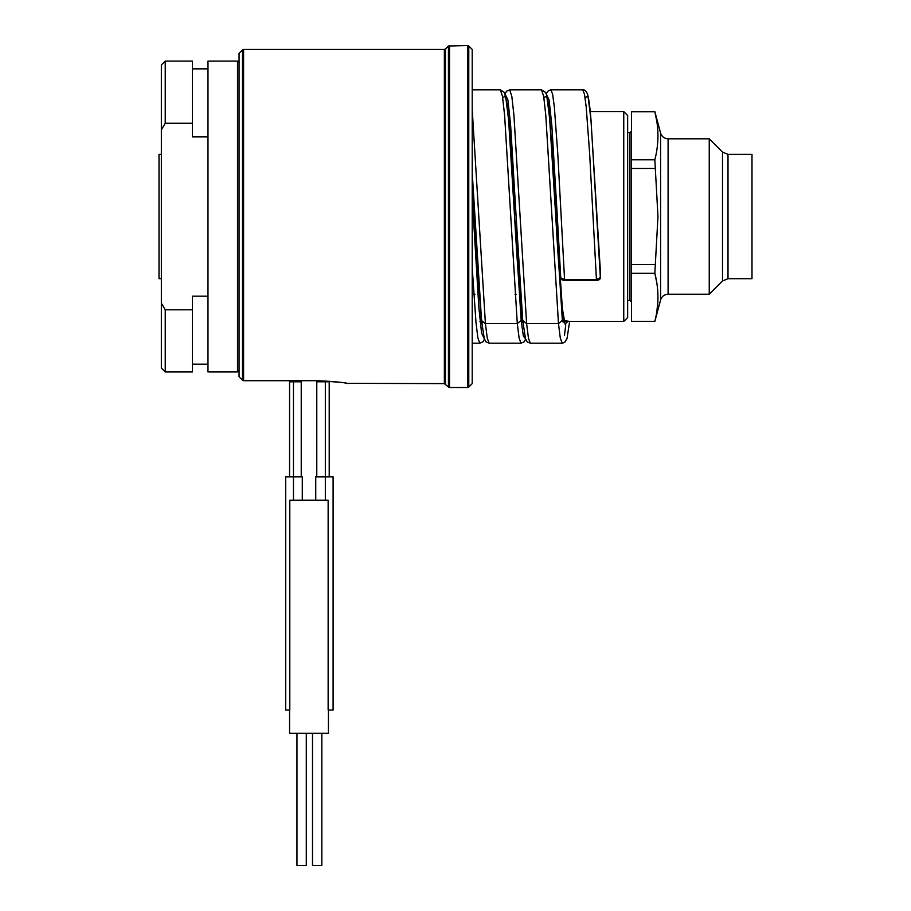 <?xml version="1.0" encoding="UTF-8"?>
<svg xmlns="http://www.w3.org/2000/svg" width="911" height="911" viewBox="0 0 911 911"><rect width="100%" height="100%" fill="white"/><g stroke="black" fill="none" stroke-linecap="round" stroke-linejoin="round"><path stroke-width="1.37" d="M564.399 321.435L623.75 321.435L623.75 111.609L590.237 111.609M346.362 383.337L444.363 383.611L448.44 387.038L448.44 46.005L467.685 45.55L467.685 387.494L468.778 387.038L468.778 46.005L472.205 49.433L472.205 216.522L472.205 80.521M243.59 380.696L242.497 380.229L242.497 49.889L243.59 49.433L243.59 380.696L316.777 380.696C333.904 381.458 344.199 382.415 347.638 383.577C347.695 382.871 337.412 381.914 316.777 380.696L316.777 476.874M242.497 380.229L239.058 376.744L242.497 380.229M237.509 371.961L237.509 61.094L207.981 61.094L207.981 371.961L237.509 371.961L239.058 370.401L239.058 376.744L239.058 53.316L242.497 49.889M165.233 309.786L192.437 309.786L192.437 371.961L165.233 371.961L165.233 309.786L161.349 303.147L161.349 64.977L165.233 61.094L192.437 61.094L192.437 136.889L207.981 136.889M192.437 123.27L165.233 123.27L165.233 61.094M207.981 296.155L192.437 296.155L192.437 309.786M165.233 123.27L161.349 129.897M165.233 371.961L161.349 368.067L161.349 303.147M161.349 216.522L161.349 280.246L161.349 278.698L159.015 278.698L159.015 154.358L161.349 154.358L161.349 152.797L161.349 216.522M728.003 154.358L751.985 154.358L751.985 278.698L728.003 278.698L728.003 154.358L722.514 152.08L722.514 280.975L728.003 278.698M722.514 152.08L709.236 138.814L709.236 294.242L668.093 294.242C664.29 294.469 661.796 296.394 660.589 300.004L654.838 321.435L631.528 321.435L631.528 159.789L654.838 159.789C658.972 143.767 658.972 127.745 654.838 111.723L656.729 120.878M657.776 129.977L657.958 135.397M631.528 111.723L654.838 111.723L631.528 111.609L631.528 159.789M654.838 321.435L654.838 321.321C658.972 305.299 658.972 289.277 654.838 273.254L657.97 216.522L654.838 159.789M631.528 273.254L654.838 273.254L656.729 282.41M657.776 291.509L657.958 296.929M657.776 303.112L656.785 311.801M654.838 168.455L631.528 168.455M654.838 264.589L631.528 264.589M654.838 321.321L631.528 321.321M627.645 303.568L627.645 115.492L623.75 111.609M623.75 321.435L627.645 317.552L627.645 129.487M468.778 387.038L472.205 383.611L472.205 216.522L472.205 352.523M481.315 318.064L472.205 194.806L481.372 318.702M521.103 307.929L521.149 308.225C518.963 286.407 516.765 255.843 514.567 216.522L508.611 119.728L505.639 96.395L502.656 97.409L505.639 96.395L508.611 119.728L514.567 216.522L521.172 308.522L522.538 318.554M600.326 270.305L600.349 277.548L596.477 279.586L564.604 279.586L560.732 277.753L557.304 216.522L560.72 277.696M472.205 172.669L481.532 320.353L472.205 172.691M289.573 380.696L289.573 476.874M302.281 500.185L302.281 476.874L285.69 476.874L285.69 710.022L289.8 710.022L289.8 500.185L328.142 500.185L328.142 710.022L333.096 710.022L333.096 476.874L315.741 476.874L315.741 500.185M301.234 380.696L301.234 476.874M325.329 380.923L325.329 381.8L316.777 381.8L316.777 380.696M329.213 381.162L329.213 476.874M473.378 216.522L478.844 307.462L481.577 333.084L484.31 338.733L481.577 333.084L478.844 307.462L472.205 194.806M500.321 89.847L504.443 92.489L506.926 103.467C509.477 126.618 512.028 164.299 514.567 216.522L521.172 320.353L523.335 336L525.499 338.733M541.498 89.859L543.685 96.361L545.791 115.264L558.477 323.644L560.322 338.209L562.235 343.196M564.444 335.635L565.708 325.17M582.755 89.847L584.475 94.152L586.183 106.781L589.611 153.048L596.477 280.36L564.604 280.36L557.748 153.048L554.321 106.781L552.613 94.152L550.893 89.847L582.755 89.847C584.805 89.688 586.411 91.191 587.572 94.357C588.745 98.308 589.816 106.018 590.806 117.519L600.338 270.43A1.549 1.344 179.9 0 1 600.338 270.51L600.349 277.627C600.338 279.301 599.039 280.224 596.477 280.36L596.477 280.144M558.477 323.644L526.615 323.644L528.46 338.209L530.304 343.196L562.167 343.196L564.695 342.365L567.018 338.573L569.648 321.435L562.36 320.353L558.477 323.644M328.438 710.022L328.438 733.332L289.573 733.332L289.573 710.022M306.29 733.332L306.29 865.45L296.963 865.45L296.963 733.332M321.834 733.332L321.834 865.45L312.507 865.45L312.507 733.332M243.59 49.433L444.363 49.433L444.363 383.611M668.093 294.242L668.093 138.814L709.236 138.814M668.093 138.814C664.29 138.574 661.796 136.661 660.589 133.052L660.589 300.004M631.528 131.036L629.968 132.596L629.968 300.459L627.645 300.459M444.363 49.433L445.468 48.978L445.468 384.066M448.44 387.038L449.533 387.494L449.533 45.55M522.481 317.916L521.149 308.225L521.172 320.353L517.289 323.644L485.415 323.644L481.543 320.626C479.334 295.642 477.136 260.945 474.927 216.522M543.844 97.409L546.828 96.395L549.8 119.728L562.36 308.522L565.082 324.145L567.804 321.435M562.292 307.929L562.36 320.353L555.756 216.522C557.953 255.843 560.151 286.407 562.338 308.225C564.251 323.906 565.082 323.052 564.831 322.79L562.167 321.435M549.333 114.501L557.304 216.522L551.838 125.581L549.105 99.959L546.372 94.311M508.144 114.501L516.116 216.522L522.72 320.353L526.615 323.644L513.929 115.264L511.823 96.361L509.704 89.847L506.584 91.191L505.047 93.89M329.213 381.8L325.329 381.8L325.329 500.185M301.234 381.8L293.467 381.8L293.467 500.185M293.467 380.696L293.467 381.8L289.573 381.8M514.567 216.522L521.172 320.353M585.033 97.409L588.016 96.395L590.988 119.728L600.349 277.548M564.604 280.144L564.604 280.36C562.178 280.292 560.88 279.426 560.732 277.753M505.184 94.311L507.917 99.959L510.65 125.593L516.116 216.522L512.096 153.913L508.201 115.128M472.205 109.411L485.415 323.644L487.271 338.209L489.184 343.196M472.205 267.595L475.997 322.631L477.888 337.947L479.79 343.196L482.91 341.864L484.447 339.154M472.205 89.847L500.378 89.847L502.496 96.372L504.603 115.276L517.289 323.644L519.133 338.209L520.978 343.196L524.098 341.853L525.636 339.154M530.304 343.196L527.184 341.853L525.488 338.687L522.72 320.353M482.454 322.79L479.949 321.435M239.058 62.643L237.509 61.094M207.981 364.184L192.437 364.184M207.981 68.86L192.437 68.86M722.514 280.975L709.236 294.242M660.589 133.052L654.838 111.609M629.968 132.596L627.645 132.596M629.968 300.459L631.528 302.008M445.468 48.978L448.44 46.005M449.533 387.494L467.685 387.494M467.685 45.55L468.778 46.005M482.249 322.255L481.532 319.271M523.643 322.79L520.978 321.435M600.338 270.362L596.944 216.522M549.401 115.128L557.304 216.522M472.205 343.196L479.79 343.196M509.704 89.859L541.567 89.859L545.632 92.489L546.384 94.357C547.511 98.172 548.547 105.471 549.504 116.278L555.756 216.522M550.893 89.847L548.331 90.701L546.236 93.89M522.732 320.626C520.523 295.642 518.325 260.945 516.116 216.522M520.978 343.196L489.116 343.196L485.996 341.853L484.253 338.573L481.543 320.626M516.15 294.242L515.011 294.242M474.961 294.242L473.822 294.242"/></g></svg>
